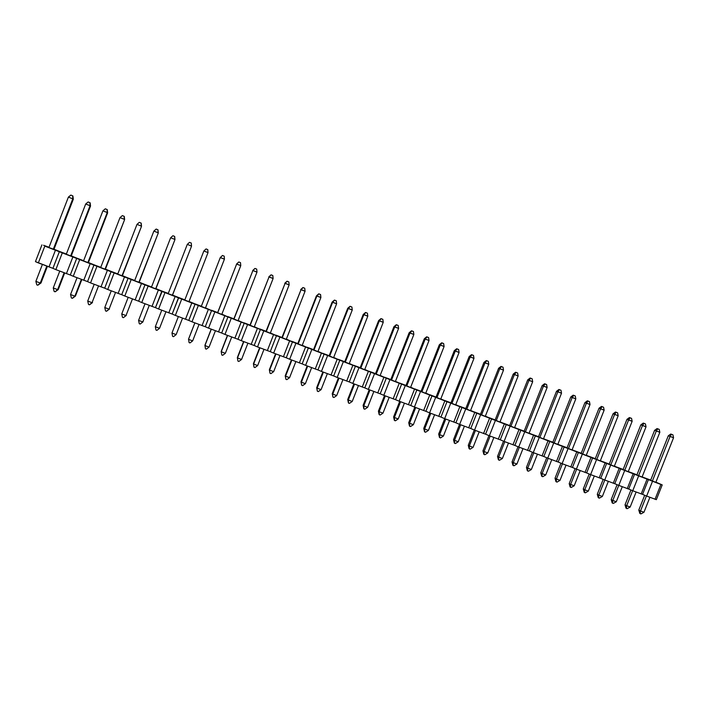 <?xml version="1.0" encoding="UTF-8"?>
<svg xmlns="http://www.w3.org/2000/svg" width="709" height="709" viewBox="0 0 709 709"><rect width="100%" height="100%" fill="white"/><g stroke="black" fill="none" stroke-linecap="round" stroke-linejoin="round"><path stroke-width="1.06" d="M35.45 261.639L52.927 268.339L38.339 262.897L44.818 246.12L55.435 250.224L48.974 266.974L55.435 250.224L60.85 251.961L54.008 249.222L60.85 251.961L59.37 251.66L60.85 251.961L59.37 251.66L52.927 268.339L55.851 269.615L70.288 274.995L55.851 269.615L62.312 252.883L72.867 256.968L66.416 273.656L72.867 256.968L78.017 258.599L71.263 255.905L78.017 258.599L76.714 258.368L78.017 258.599L76.714 258.368L70.288 274.995L73.257 276.28L87.544 281.606L73.257 276.28L79.7 259.609L90.185 263.668L83.751 280.303L90.185 263.668L95.068 265.201L88.412 262.534L95.068 265.201L93.951 265.033L95.068 265.201L93.951 265.033L87.544 281.606L90.548 282.909L104.684 288.173L90.548 282.909L96.973 266.292L107.396 270.324L100.979 286.906L107.396 270.324L112.013 271.751L105.455 269.128L112.013 271.751L111.074 271.662L112.013 271.751L111.074 271.662L104.684 288.173L107.724 289.494L121.718 294.705L107.724 289.494L114.14 272.938L124.492 276.944L118.093 293.464L124.492 276.944L128.852 278.274L122.382 275.677L128.852 278.274L128.09 278.247L128.852 278.274L128.09 278.247L121.718 294.705L124.793 296.034L138.645 301.192L124.793 296.034L131.192 279.532L141.481 283.511L135.091 299.987L141.481 283.511L145.584 284.743L139.203 282.191L145.584 284.743L144.999 284.788L145.584 284.743L144.999 284.788L138.645 301.192L141.756 302.539L155.457 307.644L141.756 302.539L148.137 286.09L158.355 290.043L151.992 306.456L158.355 290.043L162.219 291.177L155.927 288.66L162.219 291.177L155.457 307.644L158.612 309L172.172 314.043L158.612 309L164.975 292.604L175.132 296.53L168.777 312.899L175.132 296.53L178.739 297.576L172.535 295.086L178.739 297.576L172.172 314.043L175.353 315.416L188.771 320.415L175.353 315.416L181.708 299.074L191.793 302.982L185.457 319.289L191.793 302.982L195.161 303.931L189.046 301.476L195.161 303.931L188.771 320.415L191.997 321.797L205.273 326.734L191.997 321.797L198.334 305.508L208.357 309.39L202.038 325.644L208.357 309.39L211.574 310.542L205.504 307.848L211.574 310.542L205.273 326.734L208.535 328.134L221.678 333.026L208.535 328.134L214.854 311.898L224.815 315.753L218.514 331.963L224.815 315.753L227.961 316.888L221.882 314.184L227.961 316.888L221.678 333.026L224.966 334.435L237.976 339.274L224.966 334.435L231.267 318.252L241.175 322.081L234.883 338.237L241.175 322.081L244.242 323.18L238.144 320.477L244.242 323.18L243.816 322.755L244.242 323.18L237.976 339.274L241.299 340.692L254.168 345.478L241.299 340.692L247.583 324.562L257.429 328.373L251.146 344.468L257.429 328.373L260.425 329.446L254.318 326.734L260.425 329.446L259.84 328.958L260.425 329.446L254.168 345.478L257.527 346.914L270.262 351.646L257.527 346.914L263.792 330.837L273.577 334.621L267.32 350.671L273.577 334.621L276.501 335.667L270.386 332.955L276.501 335.667L275.757 335.118L276.501 335.667L270.262 351.646L273.656 353.1L286.259 357.779L273.656 353.1L279.904 337.067L289.627 340.825L283.378 356.822L289.627 340.825L292.48 341.844L286.356 339.132L292.48 341.844L291.585 341.242L292.48 341.844L286.259 357.779L289.68 359.241L302.158 363.877L289.68 359.241L295.919 343.262L305.579 347.002L299.349 362.946L305.579 347.002L308.362 347.995L302.229 345.274L308.362 347.995L307.307 347.321L308.362 347.995L302.158 363.877L305.606 365.348L317.951 369.93L305.606 365.348L311.836 349.422L321.434 353.135L315.221 369.026L321.434 353.135L324.146 354.101L318.004 351.38L324.146 354.101L322.941 353.374L324.146 354.101L317.951 369.93L321.443 371.41L333.655 375.956L321.443 371.41L327.647 355.537L337.192 359.233L330.988 375.079L337.192 359.233L339.833 360.172L333.691 357.451L339.833 360.172L338.477 359.383L339.833 360.172L333.655 375.956L337.174 377.445L349.262 381.938L337.174 377.445L343.369 361.617L352.852 365.286L346.666 381.087L352.852 365.286L355.431 366.198L349.271 363.478L355.431 366.198L353.924 365.357L355.431 366.198L349.262 381.938L352.807 383.436L364.781 387.885L352.807 383.436L358.993 367.661L368.414 371.312L362.246 387.052L368.414 371.312L370.922 372.198L364.763 369.469L370.922 372.198L369.274 371.303L370.922 372.198L364.781 387.885L368.352 389.401L380.192 393.796L368.352 389.401L374.52 373.67L383.888 377.294L377.729 392.99L383.888 377.294L386.325 378.154L380.157 375.433L386.325 378.154L384.535 377.206L386.325 378.154L380.192 393.796L383.799 395.321L395.525 399.663L383.799 395.321L389.95 379.643L399.264 383.241L393.123 398.892L399.264 383.241L401.64 384.083L395.454 381.353L401.64 384.083L399.699 383.073L401.64 384.083L395.525 399.663L399.158 401.205L410.75 405.504L399.158 401.205L405.291 385.572L414.543 389.152L408.419 404.75L414.543 389.152L416.857 389.968L410.671 387.238L416.857 389.968L414.774 388.904L416.857 389.968L410.75 405.504L414.419 407.055L425.896 411.309L414.419 407.055L420.534 391.474L429.734 395.037L423.627 410.582L429.734 395.037L431.985 395.817L425.79 393.087L431.985 395.817L429.76 394.709L431.985 395.817L425.896 411.309L429.583 412.868L440.945 417.078L429.583 412.868L435.689 397.341L444.835 400.877L438.738 416.378L444.835 400.877L447.016 401.64L440.812 398.901L447.016 401.64L444.658 400.47L447.016 401.64L440.945 417.078L444.667 418.647L455.905 422.812L444.667 418.647L450.756 403.164L459.84 406.682L453.76 422.139L459.84 406.682L461.967 407.418L455.754 404.679L461.967 407.418L459.467 406.204L461.967 407.418L455.905 422.812L459.654 424.39L470.776 428.52L459.654 424.39L465.724 408.96L474.764 412.452L468.693 427.864L474.764 412.452L476.82 413.17L470.608 410.431L476.82 413.17L474.188 411.894L476.82 413.17L470.776 428.52L474.551 430.106L485.559 434.183L474.551 430.106L480.613 414.721L489.591 418.195L483.538 433.553L489.591 418.195L491.594 418.886L485.364 416.148L491.594 418.886L488.829 417.557L491.594 418.886L485.559 434.183L489.361 435.778L500.262 439.819L489.361 435.778L495.405 420.437L504.338 423.893L498.294 439.208L504.338 423.893L506.27 424.558L500.04 421.828L506.27 424.558L503.372 423.193L506.27 424.558L500.262 439.819L504.081 441.423L514.867 445.42L504.081 441.423L510.117 426.127L518.988 429.565L512.962 444.827L518.988 429.565L520.867 430.212L514.628 427.474L520.867 430.212L517.845 428.785L520.867 430.212L514.867 445.42L518.713 447.033L529.393 450.986L518.713 447.033L524.74 431.79L533.558 435.202L527.549 450.419L533.558 435.202L535.375 435.822L529.127 433.093L535.375 435.822L532.22 434.351L535.375 435.822L529.393 450.986L533.265 452.608L543.83 456.516L533.265 452.608L539.274 437.409L548.039 440.803L542.048 455.976L548.039 440.803L549.803 441.406L543.546 438.676L549.803 441.406L546.515 439.881L549.803 441.406L543.83 456.516L547.729 458.156L558.178 462.02L547.729 458.156L553.72 443.001L562.441 446.378L556.459 461.497L562.441 446.378L564.142 446.954L557.877 444.224L564.142 446.954L560.73 445.385L564.142 446.954L558.178 462.02L562.104 463.668L572.447 467.488L562.104 463.668L568.086 448.558L576.754 451.908L570.78 466.992L576.754 451.908L578.393 452.466L572.128 449.736L578.393 452.466L574.866 450.853L578.393 452.466L572.447 467.488L576.399 469.145L586.635 472.93L576.399 469.145L582.364 454.079L590.978 457.411L585.031 472.451L590.978 457.411L592.573 457.952L586.29 455.222L592.573 457.952L588.913 456.286L592.573 457.952L586.635 472.93L590.615 474.596L600.745 478.336L590.615 474.596L596.561 459.574L605.123 462.888L599.185 477.875L605.123 462.888L606.665 463.402L600.381 460.673L606.665 463.402L602.88 461.692L606.665 463.402L600.745 478.336L604.742 480.011L614.765 483.715L604.742 480.011L610.671 465.033L619.187 468.33L613.267 483.272L619.187 468.33L620.667 468.817L614.384 466.097L620.667 468.817L616.777 467.071L620.667 468.817L614.765 483.715L618.789 485.39L628.706 489.059L618.789 485.39L624.709 470.466L633.172 473.736L627.261 488.643L633.172 473.736L634.599 474.215L628.307 471.485L634.599 474.215L630.585 472.416L634.599 474.215L628.706 489.059L632.747 490.743L642.567 494.368L632.747 490.743L638.658 475.863L647.078 479.116L641.175 493.978L647.078 479.116L648.443 479.568L642.15 476.847L648.443 479.568L644.313 477.724L648.443 479.568L642.567 494.368L646.635 496.07L656.348 499.659L646.635 496.07L652.528 481.225L660.903 484.469L655.019 499.278L660.903 484.469L662.215 484.894L655.914 482.173L662.215 484.894L657.509 496.752L662.215 484.894L652.528 481.225L646.635 496.07L642.567 494.368L648.443 479.568L652.528 481.225L638.658 475.863L632.747 490.743L628.706 489.059L634.599 474.215L638.658 475.863L624.709 470.466L618.789 485.39L614.765 483.715L620.667 468.817L624.709 470.466L610.671 465.033L604.742 480.011L600.745 478.336L601.906 475.393L606.665 463.402L610.671 465.033L596.561 459.574L590.615 474.596L586.635 472.93L592.573 457.952L596.561 459.574L582.364 454.079L576.399 469.145L572.447 467.488L578.393 452.466L582.364 454.079L568.086 448.558L562.104 463.668L558.178 462.02L564.142 446.954L568.086 448.558L553.72 443.001L547.729 458.156L543.83 456.516L544.999 453.547L549.803 441.406L553.72 443.001L539.274 437.409L533.265 452.608L529.393 450.986L535.375 435.822L539.274 437.409L524.74 431.79L518.713 447.033L514.867 445.42L520.867 430.212L524.74 431.79L510.117 426.127L504.081 441.423L500.262 439.819L506.27 424.558L510.117 426.127L495.405 420.437L489.361 435.778L485.559 434.183L491.594 418.886L495.405 420.437L480.613 414.721L474.551 430.106L470.776 428.52L476.82 413.17L480.613 414.721L465.724 408.96L459.654 424.39L455.905 422.812L461.967 407.418L465.724 408.96L450.756 403.164L444.667 418.647L440.945 417.078L447.016 401.64L450.756 403.164L435.689 397.341L429.583 412.868L425.896 411.309L431.985 395.817L435.689 397.341L420.534 391.474L414.419 407.055L410.75 405.504L416.857 389.968L420.534 391.474L405.291 385.572L399.158 401.205L395.525 399.663L396.721 396.597L401.64 384.083L405.291 385.572L389.95 379.643L383.799 395.321L380.192 393.796L386.325 378.154L389.95 379.643L374.52 373.67L368.352 389.401L364.781 387.885L370.922 372.198L374.52 373.67L358.993 367.661L352.807 383.436L349.262 381.938L355.431 366.198L358.993 367.661L343.369 361.617L337.174 377.445L333.655 375.956L339.833 360.172L343.369 361.617L327.647 355.537L321.443 371.41L317.951 369.93L324.146 354.101L327.647 355.537L311.836 349.422L305.606 365.348L302.158 363.877L308.362 347.995L311.836 349.422L295.919 343.262L289.68 359.241L286.259 357.779L287.482 354.642L292.48 341.844L295.919 343.262L279.904 337.067L273.656 353.1L270.262 351.646L276.501 335.667L279.904 337.067L263.792 330.837L257.527 346.914L254.168 345.478L260.425 329.446L263.792 330.837L247.583 324.562L241.299 340.692L237.976 339.274L239.208 336.101L244.242 323.18L247.583 324.562L231.267 318.252L224.966 334.435L221.678 333.026L222.91 329.845L227.961 316.888L231.267 318.252L214.854 311.898L208.535 328.134L205.273 326.734L211.574 310.542L214.854 311.898L198.334 305.508L191.997 321.797L188.771 320.415L195.09 304.17L198.334 305.508L181.708 299.074L175.353 315.416L172.172 314.043L178.5 297.745L181.708 299.074L164.975 292.604L158.612 309L155.457 307.644L156.707 304.418L161.803 291.293L164.975 292.604L148.137 286.09L141.756 302.539L138.645 301.192L144.999 284.788L148.137 286.09L131.192 279.532L124.793 296.034L121.718 294.705L128.09 278.247L131.192 279.532L114.14 272.938L107.724 289.494L104.684 288.173L111.074 271.662L114.14 272.938L96.973 266.292L90.548 282.909L87.544 281.606L88.802 278.345L93.951 265.033L96.973 266.292L79.7 259.609L73.257 276.28L70.288 274.995L76.714 258.368L79.7 259.609L62.312 252.883L55.851 269.615L52.927 268.339L54.194 265.051L59.37 251.66L62.312 252.883L44.818 246.12L38.339 262.897L35.45 261.639L41.911 244.897L35.45 261.639M43.577 245.27L47.512 246.705L43.577 245.27M49.018 247.29L47.512 246.705L49.018 247.29M53.955 249.364L53.308 249.231L72.761 198.839L73.328 199.194L53.955 249.364L73.328 199.194L72.903 195.968L73.328 199.194L72.761 198.839L53.308 249.231L48.921 247.538L68.392 197.102L48.921 247.538L53.955 249.364M68.392 197.102L72.761 198.839L72.672 195.817L72.761 198.839L68.392 197.102L70.847 195.09L72.672 195.817L70.847 195.09L68.392 197.102M46.785 266.132L40.262 283.024L40.962 283.015L47.388 266.362L40.962 283.015L40.262 283.024L46.785 266.132M42.389 264.448L35.867 281.358L40.262 283.024L35.867 281.358L42.389 264.448M36.771 284.841L37.887 285.195L40.962 283.015L37.728 285.204L40.262 283.024L37.728 285.204L36.771 284.841L35.867 281.358L36.771 284.841M66.38 254.008L60.85 251.961L66.38 254.008M71.21 256.046L70.643 255.94L90.052 205.716L90.53 206.035L71.21 256.046L90.53 206.035L90.14 202.827L90.53 206.035L90.052 205.716L70.643 255.94L66.283 254.256L85.7 203.988L66.283 254.256L71.21 256.046M85.7 203.988L90.052 205.716L89.937 202.694L90.052 205.716L85.7 203.988L88.129 201.968L89.937 202.694L88.129 201.968L85.7 203.988M64.129 272.788L57.624 289.618L58.253 289.582L64.661 272.992L58.253 289.582L57.624 289.618L64.129 272.788M59.769 271.113L53.264 287.96L57.624 289.618L53.264 287.96L59.769 271.113M54.123 291.417L55.222 291.771L58.253 289.582L55.08 291.78L57.624 289.618L55.08 291.78L54.123 291.417L53.264 287.96L54.123 291.417M83.627 260.682L78.017 258.599L83.627 260.682M88.359 262.684L87.863 262.605L107.227 212.54L107.635 212.842L88.359 262.684L107.635 212.842L107.272 209.651L107.635 212.842L107.227 212.54L87.863 262.605L83.538 260.93L102.911 210.83L83.538 260.93L88.359 262.684M102.911 210.83L107.227 212.54L107.094 209.527L107.227 212.54L102.911 210.83L105.295 208.809L107.094 209.527L105.295 208.809L102.911 210.83M81.375 279.39L74.888 296.167L75.429 296.105L81.827 279.568L75.429 296.105L74.888 296.167L81.375 279.39M77.042 277.733L70.545 294.527L74.888 296.167L70.545 294.527L77.042 277.733M71.37 297.957L72.442 298.303L75.429 296.105L72.318 298.312L74.888 296.167L72.318 298.312L71.37 297.957L70.545 294.527L71.37 297.957M100.775 267.32L95.068 265.201L100.775 267.32M105.393 269.269L124.624 219.595L105.393 269.269L124.624 219.595L124.288 216.431L124.624 219.595L104.976 269.225L100.678 267.559L119.998 217.628L100.678 267.559L105.393 269.269M119.998 217.628L124.288 219.329L124.146 216.316L124.288 219.329L119.998 217.628L122.356 215.598L124.146 216.316L122.356 215.598L119.998 217.628M98.507 285.957L92.028 302.681L98.507 285.957M94.2 284.309L87.721 301.041L92.028 302.681L87.721 301.041L94.2 284.309M88.51 304.453L89.556 304.79L92.507 302.583L89.449 304.808L92.028 302.681L89.449 304.808L88.51 304.453L87.721 301.041L88.51 304.453M117.8 273.913L112.013 271.751L117.8 273.913M122.329 275.828L141.508 226.304L122.329 275.828L141.508 226.304L141.197 223.167L141.508 226.304L121.983 275.801L117.712 274.153L136.988 224.381L117.712 274.153L122.329 275.828M136.988 224.381L141.251 226.074L141.091 223.06L141.251 226.074L136.988 224.381L139.31 222.351L141.091 223.06L139.31 222.351L136.988 224.381M115.523 292.48L109.071 309.151L115.523 292.48M111.242 290.841L104.781 307.529L109.071 309.151L104.781 307.529L111.242 290.841M105.535 310.914L106.563 311.233L109.47 309.027L106.474 311.269L109.071 309.151L106.474 311.269L105.535 310.914L104.781 307.529L105.535 310.914M134.728 280.454L128.852 278.274L134.728 280.454M139.15 282.333L158.284 232.977L139.15 282.333L158.284 232.977L158.001 229.858L158.284 232.977L138.884 282.342L134.63 280.702L153.862 231.09L134.63 280.702L139.15 282.333M153.862 231.09L158.098 232.774L157.921 229.76L158.098 232.774L153.862 231.09L156.157 229.06L157.921 229.76L156.157 229.06L153.862 231.09M132.441 298.968L125.998 315.576L132.441 298.968M128.187 297.337L121.744 313.963L125.998 315.576L121.744 313.963L128.187 297.337M122.453 317.322L123.384 317.676L126.317 315.434L123.384 317.676L125.998 315.576L123.384 317.676L122.453 317.322L121.744 313.963L122.453 317.322M151.54 286.968L145.584 284.743L151.54 286.968M155.874 288.802L174.955 239.607L155.874 288.802L174.955 239.607L174.698 236.505L174.955 239.607L155.67 288.838L151.451 287.207L170.63 237.763L151.451 287.207L155.874 288.802M170.63 237.763L174.839 239.429L174.644 236.425L174.839 239.429L170.63 237.763L172.899 235.725L174.644 236.425L172.899 235.725L170.63 237.763M149.244 305.411L142.819 321.966L149.244 305.411M145.017 303.789L138.592 320.362L142.819 321.966L138.592 320.362L145.017 303.789M139.265 323.703L140.196 324.048L143.067 321.789L140.196 324.048L142.819 321.966L140.196 324.048L139.265 323.703L138.592 320.362L139.265 323.703M168.255 293.429L162.219 291.177L168.255 293.429M172.482 295.228L191.519 246.2L172.482 295.228L191.519 246.2L191.288 243.107L191.519 246.2L172.358 295.29L168.166 293.668L187.291 244.383L168.166 293.668L172.482 295.228M187.291 244.383L191.474 246.05L191.27 243.045L191.474 246.05L187.291 244.383L189.525 242.354L191.27 243.045L189.525 242.354L187.291 244.383M165.941 311.809L159.534 328.32L165.941 311.809M161.749 310.196L155.333 326.716L159.534 328.32L155.333 326.716L161.749 310.196M155.971 330.031L156.893 330.385L159.534 328.32L156.893 330.385L155.971 330.031L155.333 326.716L155.971 330.031M184.863 299.854L178.739 297.576L184.863 299.854M188.993 301.617L208.012 252.626L188.993 301.617L208.012 252.626L188.94 301.706L184.765 300.093L203.855 250.968L184.765 300.093L188.993 301.617M203.855 250.968L208.012 252.626L207.79 249.621L208.012 252.626L203.855 250.968L206.053 248.93L207.79 249.621L206.053 248.93L203.855 250.968M182.541 318.173L176.142 334.621L182.541 318.173M178.367 316.568L171.968 333.035L176.142 334.621L171.968 333.035L178.367 316.568M172.579 336.332L173.492 336.678L176.142 334.621L173.492 336.678L172.579 336.332L171.968 333.035L172.579 336.332M201.329 306.226L195.161 303.931L201.329 306.226M205.415 308.078L224.434 259.157L205.415 308.078L201.276 306.368L220.304 257.518L201.267 306.483L205.415 308.078M220.233 257.615L224.434 259.157L224.204 256.162L224.434 259.157L220.304 257.518L222.484 255.47L224.204 256.162L222.484 255.47L220.233 257.615M199.034 324.492L192.653 340.896L199.034 324.492M194.886 322.905L188.505 339.319L192.653 340.896L188.505 339.319L194.886 322.905M194.851 322.887L188.559 339.07L189.073 342.589L189.985 342.926L192.653 340.896L189.985 342.926L189.073 342.589L188.559 339.07L194.851 322.887M217.663 312.554L211.486 310.241L217.663 312.554M221.784 314.415L240.768 265.653L221.784 314.415L217.601 312.687L236.664 264.014L217.672 312.829L221.784 314.415M236.514 264.085L240.768 265.653L240.511 262.658L240.768 265.653L236.664 264.014L238.8 261.976L240.511 262.658L238.8 261.976L236.514 264.085M215.421 330.775L209.058 347.118L215.421 330.775M211.3 329.198L204.936 345.558L209.058 347.118L204.936 345.558L211.3 329.198M211.193 329.153L204.919 345.283L205.468 348.801L206.372 349.138L209.058 347.118L206.372 349.138L205.468 348.801L204.919 345.283L211.193 329.153M233.89 318.828L227.704 316.515L233.89 318.828M238.056 320.716L256.986 272.105L238.056 320.716L233.837 318.97L252.909 270.483L233.97 319.13L238.056 320.716M252.696 270.519L256.986 272.105L256.72 269.11L256.986 272.105L252.909 270.483L255.018 268.436L256.72 269.11L254.93 268.454L252.696 270.519M231.71 337.014L225.365 353.312L231.71 337.014M227.616 335.446L221.261 351.753L225.365 353.312L221.261 351.753L227.616 335.446M227.438 335.384L221.181 351.46L221.766 354.979L222.661 355.315L225.365 353.312L222.661 355.315L221.766 354.979L221.181 351.46L227.438 335.384M221.749 354.908L221.181 351.46L221.749 354.908M250.02 325.068L243.816 322.755L250.02 325.068M254.23 326.973L273.116 278.513L254.23 326.973L249.958 325.209L269.057 276.9L250.162 325.396L254.23 326.973M268.782 276.918L273.116 278.513L272.832 275.526L273.116 278.513L269.057 276.9L271.139 274.853L272.832 275.526L271.024 274.862L268.782 276.918M247.893 343.218L241.565 359.463L247.893 343.218M243.825 341.658L237.488 357.921L241.565 359.463L237.488 357.921L243.825 341.658M243.586 341.57L237.338 357.593L237.958 361.12L238.844 361.457L241.565 359.463L238.844 361.457L237.958 361.12L237.338 357.593L243.586 341.57M237.923 361.049L237.338 357.593L237.923 361.049M266.043 331.271L259.84 328.958L266.043 331.271M270.297 333.186L289.139 284.885L270.297 333.186L265.99 331.413L285.107 283.281L266.256 331.626L270.297 333.186M284.761 283.272L289.139 284.885L288.838 281.898L289.139 284.885L285.107 283.281L287.163 281.234L288.838 281.898L287.012 281.234L284.761 283.272M263.978 349.386L257.659 365.578L263.978 349.386M259.937 347.835L253.618 364.045L257.659 365.578L253.618 364.045L259.937 347.835M259.627 347.72L253.405 363.69L254.052 367.218L254.939 367.554L257.659 365.578L254.939 367.554L254.052 367.218L253.405 363.69L259.627 347.72M254.008 367.138L253.405 363.69L254.008 367.138M281.978 337.44L275.757 335.118L281.978 337.44M286.268 339.363L305.065 291.222L286.268 339.363L281.925 337.573L301.059 289.627L282.253 337.812L286.268 339.363M300.651 289.591L305.065 291.222L304.755 288.235L305.065 291.222L301.059 289.627L303.089 287.57L304.755 288.235L302.911 287.562L300.651 289.591M279.966 355.519L273.665 371.658L279.966 355.519M275.943 353.977L269.642 370.125L273.665 371.658L269.642 370.125L275.943 353.977M275.579 353.835L269.358 369.752L270.049 373.288L270.927 373.616L273.665 371.658L270.927 373.616L270.049 373.288L269.358 369.752L275.579 353.835M269.987 373.2L269.358 369.752L269.987 373.2M297.807 343.564L291.585 341.242L297.807 343.564M302.14 345.505L320.893 297.514L302.14 345.505L297.753 343.705L316.436 295.866L297.753 343.705L298.152 343.962L316.914 295.928L298.152 343.962L302.14 345.505M316.436 295.866L320.893 297.514L320.565 294.536L320.893 297.514L316.914 295.928L318.908 293.872L320.565 294.536L318.704 293.854L316.436 295.866M295.857 361.608L289.564 377.693L295.857 361.608M291.86 360.075L285.567 376.178L289.564 377.693L285.567 376.178L291.86 360.075M291.426 359.906L285.222 375.779L285.94 379.315L286.817 379.643L289.564 377.693L286.817 379.643L285.94 379.315L285.222 375.779L291.426 359.906M285.869 379.218L285.222 375.779L285.869 379.218M313.546 349.652L307.307 347.321L313.546 349.652M317.916 351.611L336.624 303.771L317.916 351.611L313.493 349.794L332.131 302.105L313.493 349.794L313.954 350.078L332.663 302.194L313.954 350.078L317.916 351.611M332.131 302.105L336.624 303.771L336.279 300.793L336.624 303.771L332.663 302.194L334.63 300.137L336.279 300.793L334.409 300.102L332.131 302.105M311.641 367.661L305.375 383.693L311.641 367.661M307.671 366.136L301.405 382.186L305.375 383.693L301.405 382.186L307.671 366.136M307.174 365.95L300.988 381.77L301.742 385.297L302.61 385.634L305.375 383.693L302.61 385.634L301.742 385.297L300.988 381.77L307.174 365.95M301.653 385.209L300.988 381.77L301.653 385.209M329.189 355.705L322.941 353.374L329.189 355.705M333.593 357.682L352.258 309.984L333.593 357.682L329.127 355.847L347.72 308.309L329.127 355.847L329.658 356.157L348.323 308.424L329.658 356.157L333.593 357.682M347.72 308.309L352.258 309.984L351.903 307.015L352.258 309.984L348.323 308.424L350.264 306.359L351.903 307.015L350.007 306.315L348.323 308.424L347.72 308.309L350.007 306.315L347.72 308.309M327.336 373.678L321.088 389.658L327.336 373.678M323.393 372.163L317.136 388.16L321.088 389.658L317.136 388.16L323.393 372.163M322.834 371.95L316.666 387.717L317.446 391.253L318.306 391.581L321.088 389.658L318.306 391.581L317.446 391.253L316.666 387.717L322.834 371.95M317.34 391.155L316.666 387.717L317.34 391.155M344.734 361.723L338.477 359.383L344.734 361.723M349.183 363.708L367.794 316.17L349.183 363.708L344.68 361.856L363.221 314.477L344.68 361.856L345.265 362.193L363.885 314.61L345.265 362.193L349.183 363.708M363.221 314.477L367.794 316.17L367.43 313.201L367.794 316.17L363.885 314.61L365.8 312.545L367.43 313.201L365.516 312.492L363.885 314.61L363.221 314.477L365.516 312.492L363.221 314.477M342.934 379.652L336.695 395.587L342.934 379.652M339.017 378.154L332.769 394.098L336.695 395.587L332.769 394.098L339.017 378.154M338.397 377.915L332.237 393.637L333.053 397.173L333.904 397.501L336.695 395.587L333.904 397.501L333.053 397.173L332.237 393.637L338.397 377.915M332.929 397.067L332.237 393.637L332.929 397.067M360.181 367.696L353.924 365.357L360.181 367.696M364.674 369.699L383.241 322.311L364.674 369.699L360.128 367.838L378.633 320.601L360.128 367.838L360.775 368.193L379.359 320.76L360.775 368.193L364.674 369.699M378.633 320.601L383.241 322.311L382.86 319.342L383.241 322.311L379.359 320.76L381.238 318.696L382.86 319.342L380.937 318.633L379.359 320.76L378.633 320.601L380.937 318.633L378.633 320.601M358.444 385.599L352.213 401.48L358.444 385.599M354.544 384.101L348.314 400L352.213 401.48L348.314 400L354.544 384.101M353.862 383.844L347.72 399.513L348.314 400L348.562 403.058L349.413 403.377L352.213 401.48L349.413 403.377L348.562 403.058L348.314 400L347.72 399.513L353.862 383.844M348.429 402.942L347.72 399.513L348.429 402.942M375.54 373.643L369.274 371.303L375.54 373.643M380.068 375.655L398.591 328.418L380.068 375.655L375.486 373.776L393.947 326.689L375.486 373.776L376.195 374.157L394.727 326.876L376.195 374.157L380.068 375.655M393.947 326.689L398.591 328.418L398.201 325.449L398.591 328.418L394.727 326.876L396.588 324.811L398.201 325.449L396.26 324.731L394.727 326.876L393.947 326.689L396.26 324.731L393.947 326.689M373.856 391.501L367.643 407.338L373.856 391.501M369.974 390.021L363.761 405.867L367.643 407.338L363.761 405.867L369.974 390.021M369.229 389.737L363.105 405.362L363.761 405.867L363.983 408.898L364.825 409.217L367.643 407.338L364.825 409.217L363.983 408.898L363.761 405.867L363.105 405.362L369.229 389.737M363.832 408.783L363.105 405.362L363.832 408.783M390.81 379.554L384.535 377.206L390.81 379.554M395.365 381.575L413.843 334.48L395.365 381.575L390.756 379.687L409.164 332.743L390.756 379.687L391.519 380.086L410.015 332.955L391.519 380.086L395.365 381.575M409.164 332.743L413.843 334.48L413.444 331.52L413.843 334.48L410.015 332.955L411.84 330.881L413.444 331.52L411.486 330.802L410.015 332.955L409.164 332.743L411.486 330.802L409.164 332.743M389.17 397.377L382.975 413.161L389.17 397.377M385.315 395.897L379.12 411.699L382.975 413.161L379.12 411.699L385.315 395.897M384.517 395.587L378.402 411.167L379.12 411.699L379.306 414.712L380.148 415.031L382.975 413.161L380.148 415.031L379.306 414.712L379.12 411.699L378.402 411.167L384.517 395.587M379.147 414.588L378.402 411.167L379.147 414.588M405.982 385.421L399.699 383.073L405.982 385.421M410.582 387.46L429.016 340.515L410.582 387.46L405.929 385.554L424.301 338.76L405.929 385.554L406.753 385.98L425.205 338.999L406.753 385.98L410.582 387.46M424.301 338.76L429.016 340.515L428.599 337.555L429.016 340.515L425.205 338.999L427.004 336.926L428.599 337.555L426.623 336.828L425.205 338.999L424.301 338.76L426.623 336.828L424.301 338.76M404.396 403.208L398.219 418.948L404.396 403.208M400.567 401.746L394.381 417.495L398.219 418.948L394.381 417.495L400.567 401.746M399.699 401.409L393.61 416.945L394.381 417.495L394.541 420.49L395.374 420.8L398.219 418.948L395.374 420.8L394.541 420.49L394.381 417.495L393.61 416.945L399.699 401.409M394.364 420.366L393.61 416.945L394.364 420.366M421.066 391.262L414.774 388.904L421.066 391.262M425.701 393.309L444.091 346.506L425.701 393.309L421.013 391.395L439.341 344.742L421.013 391.395L421.899 391.847L440.298 344.999L421.899 391.847L425.701 393.309M439.341 344.742L444.091 346.506L443.657 343.555L444.091 346.506L440.298 344.999L442.079 342.926L443.657 343.555L441.672 342.819L440.298 344.999L439.341 344.742L441.672 342.819L439.341 344.742M419.533 409.013L413.365 424.7L419.533 409.013M415.722 407.551L409.554 423.255L413.365 424.7L409.554 423.255L415.722 407.551M414.8 407.196L408.721 422.679L409.554 423.255L409.678 426.224L410.511 426.543L413.365 424.7L410.511 426.543L409.678 426.224L409.554 423.255L408.721 422.679L414.8 407.196M409.501 426.1L408.721 422.679L409.501 426.1M436.053 397.058L429.76 394.709L436.053 397.058M440.723 399.132L459.077 352.47L440.723 399.132L436 397.2L454.283 350.689L436 397.2L436.948 397.669L455.311 350.973L436.948 397.669L440.723 399.132M454.283 350.689L459.077 352.47L458.634 349.519L459.077 352.47L455.311 350.973L457.066 348.89L458.634 349.519L456.631 348.775L455.311 350.973L454.283 350.689L456.631 348.775L454.283 350.689M434.573 414.783L428.422 430.425L434.573 414.783M430.788 413.329L424.638 428.98L428.422 430.425L424.638 428.98L430.788 413.329M429.805 412.957L423.743 428.387L424.638 428.98L424.735 431.932L425.56 432.251L428.422 430.425L425.56 432.251L424.735 431.932L424.638 428.98L423.743 428.387L429.805 412.957M424.54 431.799L423.743 428.387L424.54 431.799M450.959 402.827L444.658 400.47L450.959 402.827M455.665 404.91L473.966 358.391L455.665 404.91L450.906 402.96L469.145 356.592L450.906 402.96L451.908 403.456L470.227 356.902L451.908 403.456L455.665 404.91M469.145 356.592L473.966 358.391L473.515 355.439L473.966 358.391L470.227 356.902L471.955 354.819L473.515 355.439L471.503 354.695L471.955 354.819L470.227 356.902L469.145 356.592L471.503 354.695L469.145 356.592M449.524 420.508L443.391 436.106L449.524 420.508M445.766 419.072L439.624 434.679L443.391 436.106L439.624 434.679L445.766 419.072M444.729 418.673L438.676 434.059L439.624 434.679L439.695 437.604L440.519 437.923L443.391 436.106L440.519 437.923L439.695 437.604L439.624 434.679L438.676 434.059L444.729 418.673M439.483 437.471L438.676 434.059L439.483 437.471M465.778 408.561L459.467 406.204L465.778 408.561M470.519 410.653L488.776 364.275L470.519 410.653L465.724 408.694L483.919 362.467L465.724 408.694L466.788 409.208L485.053 362.795L466.788 409.208L470.519 410.653M483.919 362.467L488.776 364.275L488.306 361.333L488.776 364.275L485.053 362.795L486.755 360.721L488.306 361.333L486.285 360.58L486.755 360.721L485.053 362.795L483.919 362.467L486.285 360.58L483.919 362.467M464.395 426.206L458.271 441.751L464.395 426.206M460.655 424.78L454.531 440.333L458.271 441.751L454.531 440.333L460.655 424.78M459.556 424.354L453.521 439.695L454.531 440.333L454.566 443.249L455.382 443.559L458.271 441.751L455.382 443.559L454.566 443.249L454.531 440.333L453.521 439.695L459.556 424.354M454.345 443.107L453.521 439.695L454.345 443.107M480.507 414.26L474.188 411.894L480.507 414.26M485.275 416.369L503.496 370.133L485.275 416.369L480.454 414.393L498.604 368.308L480.454 414.393L481.571 414.933L499.792 368.662L481.571 414.933L485.275 416.369M498.604 368.308L503.496 370.133L503.018 367.191L503.496 370.133L499.792 368.662L501.476 366.58L503.018 367.191L500.979 366.438L501.476 366.58L499.792 368.662L498.604 368.308L500.979 366.438L498.604 368.308M479.169 431.87L473.063 447.37L479.169 431.87M475.455 430.452L469.34 445.961L473.063 447.37L469.34 445.961L475.455 430.452M474.303 430L468.277 445.305L469.34 445.961L469.358 448.85L470.164 449.16L473.063 447.37L470.164 449.16L469.358 448.85L469.34 445.961L468.277 445.305L474.303 430M469.119 448.708L468.277 445.305L469.119 448.708M495.148 419.923L488.829 417.557L495.148 419.923M499.951 422.041L518.128 375.947L499.951 422.041L495.095 420.056L513.21 374.113L495.095 420.056L496.265 420.614L514.45 374.485L496.265 420.614L499.951 422.041M513.21 374.113L518.128 375.947L517.641 373.014L518.128 375.947L514.45 374.485L516.108 372.402L517.641 373.014L515.585 372.252L516.108 372.402L514.45 374.485L513.21 374.113L515.585 372.252L513.21 374.113M493.863 437.506L487.765 452.954L493.863 437.506M490.167 436.088L484.07 451.553L487.765 452.954L484.07 451.553L490.167 436.088M488.962 435.61L482.953 450.871L484.07 451.553L484.052 454.425L484.859 454.735L487.765 452.954L484.859 454.735L484.052 454.425L484.07 451.553L482.953 450.871L488.962 435.61M483.804 454.274L482.953 450.871L483.804 454.274M509.7 425.56L503.372 423.193L509.7 425.56M514.539 427.687L532.672 381.734L514.539 427.687L509.647 425.692L527.718 379.882L509.647 425.692L510.879 426.269L529.02 380.281L510.879 426.269L514.539 427.687M527.718 379.882L532.672 381.734L532.167 378.801L532.672 381.734L529.02 380.281L530.651 378.198L532.167 378.801L530.102 378.03L530.651 378.198L529.02 380.281L527.718 379.882L530.102 378.03L527.718 379.882M508.459 443.098L502.38 458.51L508.459 443.098M504.79 441.698L498.711 457.11L502.38 458.51L498.711 457.11L504.79 441.698M503.532 441.193L497.532 456.41L498.711 457.11L498.666 459.964L499.464 460.274L502.38 458.51L499.464 460.274L498.666 459.964L498.711 457.11L497.532 456.41L503.532 441.193M498.409 459.813L497.532 456.41L498.409 459.813M524.173 431.161L517.845 428.785L524.173 431.161M529.047 433.296L547.135 387.486L529.047 433.296L524.119 431.294L542.146 385.625L524.119 431.294L525.404 431.887L543.502 386.042L525.404 431.887L529.047 433.296M542.146 385.625L547.135 387.486L546.621 384.553L547.135 387.486L543.502 386.042L545.106 383.95L546.621 384.553L544.539 383.782L545.106 383.95L543.502 386.042L542.146 385.625L544.539 383.782L542.146 385.625M522.976 448.664L516.914 464.023L522.976 448.664M519.334 447.264L513.263 462.64L516.914 464.023L513.263 462.64L519.334 447.264M518.022 446.741L512.031 461.922L513.263 462.64L513.192 465.476L513.99 465.778L516.914 464.023L513.99 465.778L513.192 465.476L513.263 462.64L512.031 461.922L518.022 446.741M512.917 465.317L512.031 461.922L512.917 465.317M538.556 436.726L532.22 434.351L538.556 436.726M543.466 438.88L561.51 393.203L543.466 438.88L538.512 436.859L556.494 391.324L538.512 436.859L539.841 437.48L557.894 391.767L539.841 437.48L543.466 438.88M556.494 391.324L561.51 393.203L560.987 390.278L561.51 393.203L557.894 391.767L559.481 389.675L560.987 390.278L558.887 389.498L559.481 389.675L557.894 391.767L556.494 391.324L558.887 389.498L556.494 391.324M537.413 454.203L531.36 469.509L537.413 454.203M533.78 452.812L527.726 468.135L531.36 469.509L527.726 468.135L533.78 452.812M532.424 452.253L526.45 467.391L527.726 468.135L527.629 470.944L528.427 471.246L531.36 469.509L528.427 471.246L527.629 470.944L527.726 468.135L526.45 467.391L532.424 452.253M527.345 470.785L526.45 467.391L527.345 470.785M552.86 442.256L546.515 439.881L552.86 442.256M557.797 444.428L575.805 398.883L557.797 444.428L552.807 442.389L570.754 396.996L552.807 442.389L554.199 443.028L572.207 397.457L554.199 443.028L557.797 444.428M570.754 396.996L575.805 398.883L575.265 395.968L575.805 398.883L572.207 397.457L573.767 395.365L575.265 395.968L573.156 395.179L573.767 395.365L572.207 397.457L570.754 396.996L573.156 395.179L570.754 396.996M551.762 459.698L545.726 474.968L551.762 459.698M548.154 458.315L542.11 473.594L545.726 474.968L542.11 473.594L548.154 458.315M546.745 457.739L540.781 472.832L542.11 473.594L541.986 476.395L542.775 476.687L545.726 474.968L542.775 476.687L541.986 476.395L542.11 473.594L540.781 472.832L546.745 457.739M541.694 476.226L540.781 472.832L541.694 476.226M567.085 447.76L560.73 445.385L567.085 447.76M572.048 449.94L590.012 404.538L572.048 449.94L567.032 447.893L584.934 402.632L567.032 447.893L568.467 448.549L586.44 403.12L568.467 448.549L572.048 449.94M584.934 402.632L590.012 404.538L589.463 401.622L590.012 404.538L586.44 403.12L587.974 401.028L589.463 401.622L587.344 400.824L587.974 401.028L586.44 403.12L584.934 402.632L587.344 400.824L584.934 402.632M566.021 465.166L560.004 480.383L566.021 465.166M562.441 463.792L556.414 479.027L560.004 480.383L556.414 479.027L562.441 463.792M560.979 463.19L555.023 478.247L556.414 479.027L556.264 481.801L557.044 482.102L560.004 480.383L557.044 482.102L556.264 481.801L556.414 479.027L555.023 478.247L560.979 463.19M555.953 481.633L555.023 478.247L555.953 481.633M581.22 453.237L574.866 450.853L581.22 453.237M586.219 455.417L604.139 410.156L586.219 455.417L581.167 453.361L599.025 408.242L581.167 453.361L582.656 454.044L600.585 408.738L582.656 454.044L586.219 455.417M599.025 408.242L604.139 410.156L603.572 407.241L604.139 410.156L600.585 408.738L602.092 406.647L603.572 407.241L601.445 406.443L602.092 406.647L600.585 408.738L599.025 408.242L601.445 406.443L599.025 408.242M580.201 470.599L574.201 485.78L580.201 470.599M576.639 469.234L570.63 484.424L574.201 485.78L570.63 484.424L576.639 469.234M575.132 468.614L569.194 483.627L570.63 484.424L570.453 487.18L571.232 487.482L574.201 485.78L571.232 487.482L570.453 487.18L570.63 484.424L569.194 483.627L575.132 468.614M570.133 487.003L569.194 483.627L570.133 487.003M595.276 458.67L588.913 456.286L595.276 458.67M600.301 460.868L618.177 415.74L600.301 460.868L595.223 458.803L613.037 413.817L595.223 458.803L596.756 459.503L614.65 414.34L596.756 459.503L600.301 460.868M613.037 413.817L618.177 415.74L617.61 412.824L618.177 415.74L614.65 414.34L616.139 412.239L617.61 412.824L615.465 412.026L616.139 412.239L614.65 414.34L613.037 413.817L615.465 412.026L613.037 413.817M594.302 476.005L588.31 491.133L594.302 476.005M590.757 474.649L584.765 489.786L588.31 491.133L584.765 489.786L590.757 474.649M589.206 474.002L583.277 488.971L584.765 489.786L584.562 492.533L585.333 492.826L588.31 491.133L585.333 492.826L584.562 492.533L584.765 489.786L583.277 488.971L589.206 474.002M584.234 492.356L583.277 488.971L584.234 492.356M609.253 464.076L602.88 461.692L609.253 464.076M614.304 466.292L632.144 421.288L614.304 466.292L609.199 464.209L626.969 419.356L609.199 464.209L610.786 464.927L628.635 419.896L610.786 464.927L614.304 466.292M626.969 419.356L632.144 421.288L631.559 418.381L632.144 421.288L628.635 419.896L630.097 417.805L631.559 418.381L629.406 417.574L630.097 417.805L628.635 419.896L626.969 419.356L629.406 417.574L626.969 419.356M608.322 481.384L602.349 496.468L608.322 481.384M604.795 480.028L598.813 495.121L602.349 496.468L598.813 495.121L604.795 480.028M603.191 479.364L597.279 494.288L598.813 495.121L598.591 497.851L599.362 498.143L602.349 496.468L599.362 498.143L598.591 497.851L598.813 495.121L597.279 494.288L603.191 479.364M598.254 497.665L597.279 494.288L598.254 497.665M623.14 469.455L616.777 467.071L623.14 469.455M628.227 471.671L646.023 426.809L628.227 471.671L623.096 469.588L640.83 424.859L623.096 469.588L624.726 470.324L642.531 425.427L624.726 470.324L628.227 471.671M640.83 424.859L646.023 426.809L645.429 423.911L646.023 426.809L642.531 425.427L643.976 423.326L645.429 423.911L643.267 423.096L643.976 423.326L642.531 425.427L640.83 424.859L643.267 423.096L640.83 424.859M622.263 486.72L616.298 501.759L622.263 486.72M618.753 485.381L612.789 500.43L616.298 501.759L612.789 500.43L618.753 485.381M617.105 484.69L611.193 499.579L612.789 500.43L612.532 503.142L613.303 503.434L616.298 501.759L613.303 503.434L612.532 503.142L612.789 500.43L611.193 499.579L617.105 484.69M612.186 502.947L611.193 499.579L612.186 502.947M636.957 474.8L630.585 472.416L636.957 474.8M642.07 477.033L659.831 432.304L642.07 477.033L636.904 474.933L654.602 430.336L636.904 474.933L638.596 475.686L656.357 430.921L638.596 475.686L642.07 477.033M654.602 430.336L659.831 432.304L659.228 429.397L659.831 432.304L656.357 430.921L657.775 428.821L659.228 429.397L657.039 428.582L657.775 428.821L656.357 430.921L654.602 430.336L657.039 428.582L654.602 430.336M636.115 492.037L630.168 507.032L636.115 492.037M632.632 490.699L626.676 505.703L630.168 507.032L626.676 505.703L632.632 490.699M630.93 489.99L625.037 504.835L626.676 505.703L626.401 508.397L627.164 508.69L630.168 507.032L627.164 508.69L626.401 508.397L626.676 505.703L625.037 504.835L630.93 489.99M626.038 508.202L625.037 504.835L626.038 508.202M650.694 480.117L644.313 477.724L650.694 480.117M657.509 496.752L656.348 499.659L657.509 496.752M655.834 482.359L673.55 437.763L655.834 482.359L650.64 480.241L668.295 435.787L650.64 480.241L652.377 481.021L670.102 436.389L652.377 481.021L655.834 482.359M668.295 435.787L673.55 437.763L672.938 434.856L673.55 437.763L670.102 436.389L671.503 434.289L672.938 434.856L670.741 434.041L671.503 434.289L670.102 436.389L668.295 435.787L670.741 434.041L668.295 435.787M649.896 497.319L643.958 512.27L649.896 497.319M646.431 495.981L640.493 510.95L643.958 512.27L640.493 510.95L646.431 495.981M644.685 495.254L638.8 510.063L640.493 510.95L640.192 513.626L640.945 513.91L643.958 512.27L640.945 513.91L640.192 513.626L640.493 510.95L638.8 510.063L644.685 495.254M639.819 513.431L638.8 510.063L639.819 513.431"/></g></svg>
